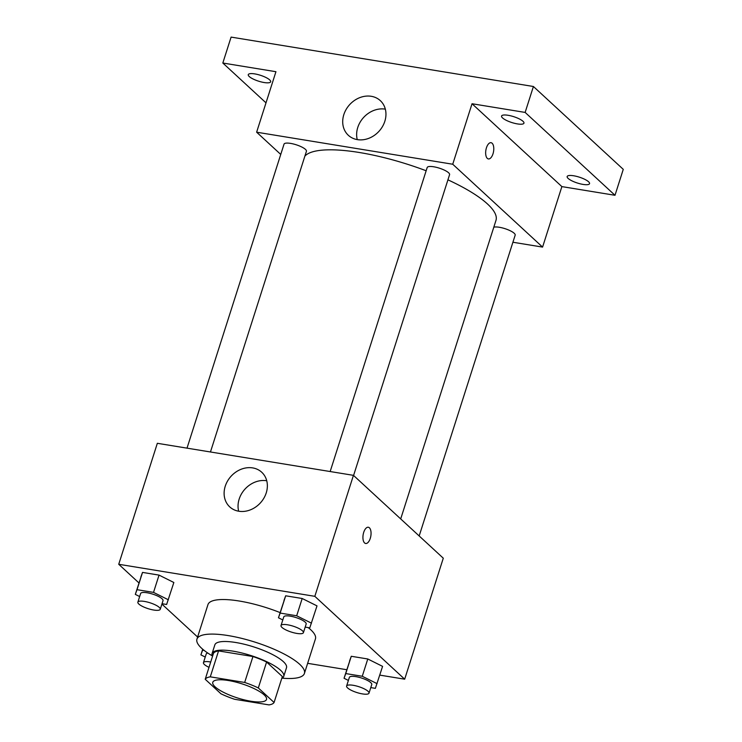 <?xml version="1.0" encoding="UTF-8"?>
<svg xmlns="http://www.w3.org/2000/svg" width="742" height="742" viewBox="0 0 742 742"><rect width="100%" height="100%" fill="white"/><g stroke="black" fill="none" stroke-linecap="round" stroke-linejoin="round"><path stroke-width="1.11" d="M264.152 694.874A28.205 7.411 17.7 0 1 266.508 699.446A28.205 7.411 17.7 0 1 237.394 697.925A28.205 7.411 17.7 0 1 212.778 682.297A28.205 7.411 17.7 0 1 235.001 681.87A28.205 7.411 17.7 0 1 264.152 694.874M244.674 682.454L210.283 676.843A36.404 9.563 17.7 0 0 205.209 679.264L220.968 693.798A36.404 9.563 17.7 0 0 234.611 699.279L269.012 704.9A36.404 9.563 17.7 0 0 274.076 702.479L258.318 687.945A36.404 9.563 17.7 0 0 244.674 682.454L252.948 656.531L218.556 650.91L210.283 676.843M274.076 702.479L282.35 676.546L266.591 662.012L258.318 687.945M205.209 679.264L213.483 653.34A36.404 9.563 17.7 0 1 218.556 650.91M252.948 656.531A36.404 9.563 17.7 0 1 266.591 662.012M281.756 678.42A37.601 9.878 -162.3 0 0 283.741 676.379A37.601 9.878 -162.3 0 0 250.917 655.538A37.601 9.878 -162.3 0 0 212.091 653.507A37.601 9.878 -162.3 0 0 212.527 656.327M212.091 653.507L214.846 644.872A37.601 9.878 17.7 0 1 244.489 644.297A37.601 9.878 17.7 0 1 283.361 661.641A37.601 9.878 17.7 0 1 286.495 667.735L283.741 676.379M212.314 655.872A56.411 14.812 17.7 0 1 196.936 639.15A56.411 14.812 17.7 0 1 241.391 638.296A56.411 14.812 17.7 0 1 299.703 664.313A56.411 14.812 17.7 0 1 304.415 673.448A56.411 14.812 17.7 0 1 282.192 678.179M308.199 627.602A56.411 14.812 17.7 0 1 310.731 629.745A56.411 14.812 17.7 0 1 315.443 638.881L304.415 673.448M196.936 639.15L207.973 604.582A56.411 14.812 17.7 0 1 280.114 612.604M162.034 603.719L166.625 604.47L173.851 582.498L159.038 575.106L142.529 572.407L135.313 594.379L139.654 596.549M379.793 675.118L404.678 679.19L314.831 596.327L118.729 564.282L138.958 582.943M161.914 604.109L197.613 637.035M307.642 663.329L346.774 669.72M370.777 687.602L375.369 688.344L382.584 666.372L367.782 658.979L351.272 656.28L344.047 678.262L348.397 680.433M305.185 627.111L309.776 627.862L317.001 605.88L302.189 598.497L285.679 595.798L278.463 617.771L282.804 619.941M118.729 564.282L157.341 443.299L353.442 475.344L443.289 558.197L404.678 679.19M353.442 475.344L314.831 596.327M266.23 492.911A23.577 19.821 132.7 0 1 229.751 506.897A23.577 19.821 132.7 0 1 231.17 476.132A23.577 19.821 132.7 0 1 261.722 472.237A23.577 19.821 132.7 0 1 266.23 492.911M369.405 527.803A8.227 3.896 -80.7 0 1 370.592 537.217A8.227 3.896 -80.7 0 1 365.667 543.487A8.227 3.896 -80.7 0 1 363.144 534.741A8.227 3.896 -80.7 0 1 368.32 527.247A8.227 3.896 -80.7 0 1 369.405 527.803M368.32 527.247A8.227 3.896 -80.7 0 1 369.395 527.803A8.227 3.896 -80.7 0 1 370.592 537.208A8.227 3.896 -80.7 0 1 365.658 543.487M238.664 511.21A23.577 19.821 132.7 0 1 245.101 488.978A23.577 19.821 132.7 0 1 266.74 480.76M447.927 179.833A101.153 26.564 17.7 0 1 487.522 204.013A101.153 26.564 17.7 0 1 495.971 220.402L400.699 518.927M304.897 156.08A101.153 26.564 17.7 0 1 426.158 170.762M353.582 475.474L449.578 174.667A11.751 3.089 -162.3 0 0 439.32 168.156A11.751 3.089 -162.3 0 0 427.188 167.525L330.162 471.541M493.801 227.219A11.751 3.089 17.7 0 1 504.022 228.369A11.751 3.089 17.7 0 1 514.187 233.257A11.751 3.089 17.7 0 1 515.171 235.158L419.174 535.956M187.012 448.149L284.038 144.133A11.751 3.089 17.7 0 1 293.303 143.957A11.751 3.089 17.7 0 1 305.444 149.374A11.751 3.089 17.7 0 1 306.427 151.285L210.459 451.98M512.908 242.244L542.578 247.095L452.731 164.232L256.63 132.197L280.745 154.438M525.141 112.422L533.415 86.499L623.271 169.352L614.997 195.285L525.141 112.422L472.033 103.741L452.731 164.232M542.578 247.095L561.88 186.604L614.997 195.285M533.415 86.499L231.096 37.1L222.823 63.024L265.998 102.841M256.63 132.197L275.941 71.705L222.823 63.024M384.82 121.317A23.577 19.821 132.7 0 1 348.35 135.304A23.577 19.821 132.7 0 1 349.76 104.529A23.577 19.821 132.7 0 1 380.312 100.634A23.577 19.821 132.7 0 1 384.82 121.317M561.88 186.604L472.033 103.741M491.037 142.696A8.227 3.896 -80.7 0 1 492.122 143.252A8.227 3.896 -80.7 0 1 493.319 152.666A8.227 3.896 -80.7 0 1 488.394 158.936A8.227 3.896 -80.7 0 1 485.871 150.19A8.227 3.896 -80.7 0 1 491.046 142.696A8.227 3.896 -80.7 0 1 492.132 143.252A8.227 3.896 -80.7 0 1 493.319 152.657A8.227 3.896 -80.7 0 1 488.384 158.936M357.254 139.617A23.577 19.821 132.7 0 1 363.691 117.375A23.577 19.821 132.7 0 1 385.339 109.167M254.784 73.903A11.751 3.089 17.7 0 1 270.663 81.787A11.751 3.089 17.7 0 1 258.531 81.156A11.751 3.089 17.7 0 1 248.273 74.645A11.751 3.089 17.7 0 1 254.784 73.903M573.668 175.771A11.751 3.089 17.7 0 1 589.547 183.664A11.751 3.089 17.7 0 1 577.415 183.033A11.751 3.089 17.7 0 1 567.157 176.522A11.751 3.089 17.7 0 1 573.668 175.771M508.084 115.288A11.751 3.089 17.7 0 1 523.954 123.172A11.751 3.089 17.7 0 1 511.822 122.541A11.751 3.089 17.7 0 1 501.564 116.03A11.751 3.089 17.7 0 1 508.084 115.288M311.482 623.169L296.679 615.777L280.161 613.077L278.463 617.771M281.014 625.543L283.778 616.899A11.751 3.089 17.7 0 1 293.034 616.723A11.751 3.089 17.7 0 1 305.185 622.139A11.751 3.089 17.7 0 1 306.168 624.041L303.404 632.685A11.751 3.089 17.7 0 1 291.272 632.054A11.751 3.089 17.7 0 1 281.014 625.543A11.751 3.089 17.7 0 1 290.28 625.358A11.751 3.089 17.7 0 1 302.43 630.783A11.751 3.089 17.7 0 1 303.404 632.685M317.001 605.88L302.189 598.497L296.679 615.777M302.189 598.497L285.679 595.798L280.161 613.077M285.679 595.798L283.973 600.491M168.332 599.777L153.52 592.385L137.01 589.686L135.313 594.379M137.864 602.152L140.628 593.507A11.751 3.089 17.7 0 1 149.884 593.331A11.751 3.089 17.7 0 1 162.034 598.748A11.751 3.089 17.7 0 1 163.017 600.649L160.253 609.293A11.751 3.089 17.7 0 1 148.122 608.663A11.751 3.089 17.7 0 1 137.864 602.152A11.751 3.089 17.7 0 1 147.129 601.975A11.751 3.089 17.7 0 1 159.28 607.392A11.751 3.089 17.7 0 1 160.253 609.293M173.851 582.498L159.038 575.106L153.52 592.385M159.038 575.106L142.529 572.407L137.01 589.686M142.529 572.407L140.822 577.1M377.075 683.651L362.263 676.268L345.753 673.569L344.047 678.262M346.607 686.025L349.371 677.381A11.751 3.089 17.7 0 1 358.627 677.205A11.751 3.089 17.7 0 1 370.777 682.631A11.751 3.089 17.7 0 1 371.761 684.532L368.997 693.176A11.751 3.089 17.7 0 1 356.865 692.536A11.751 3.089 17.7 0 1 346.607 686.025A11.751 3.089 17.7 0 1 355.872 685.849A11.751 3.089 17.7 0 1 368.013 691.266A11.751 3.089 17.7 0 1 368.997 693.176M382.584 666.372L367.782 658.979L362.263 676.268M367.782 658.979L351.272 656.28L345.753 673.569M351.272 656.28L349.565 660.974M204.18 650.437L202.603 650.178L200.897 654.871L205.246 657.041M209.012 667.336A11.751 3.089 17.7 0 1 203.456 662.634L206.211 653.999A11.751 3.089 17.7 0 1 207.816 653.062M202.705 649.222L200.897 654.871M202.863 649.361L202.603 650.178M203.456 662.634A11.751 3.089 17.7 0 1 210.709 662.022"/></g></svg>

